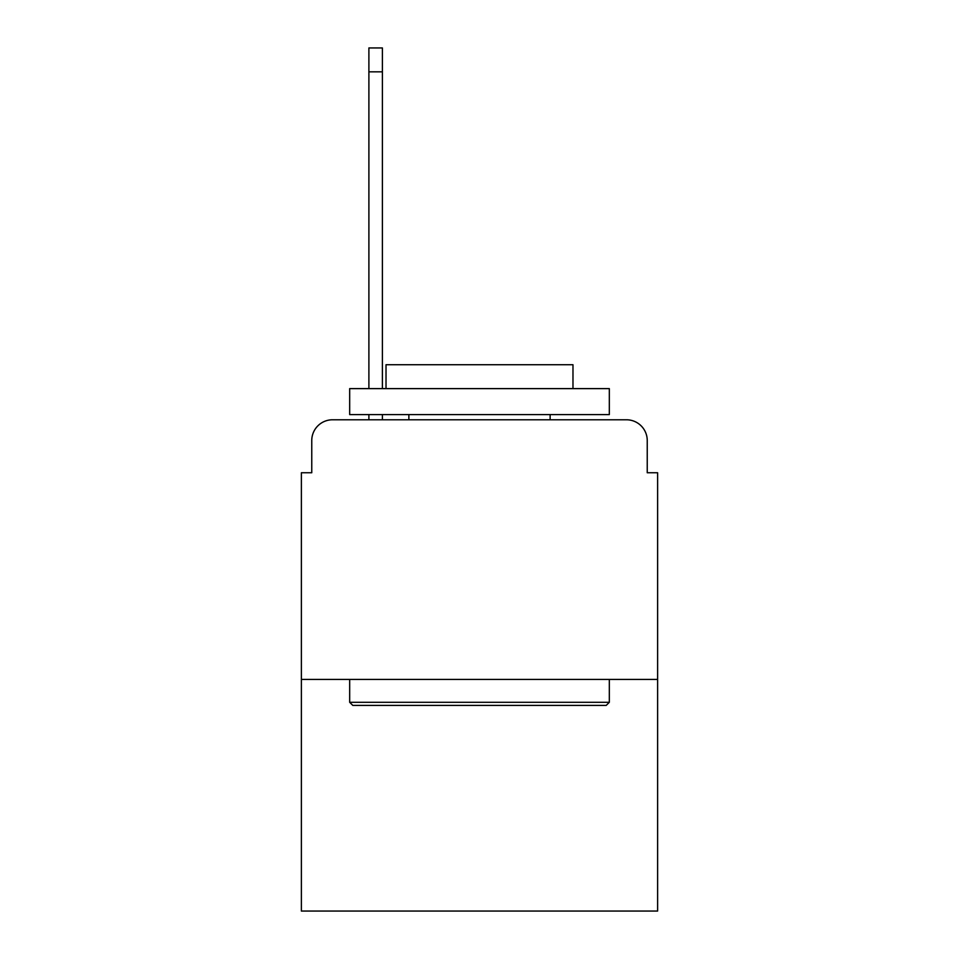 <?xml version="1.0" encoding="UTF-8"?>
<svg xmlns="http://www.w3.org/2000/svg" width="959" height="959" viewBox="0 0 959 959"><rect width="100%" height="100%" fill="white"/><g stroke="black" fill="none" stroke-linecap="round" stroke-linejoin="round"><path stroke-width="1.44" d="M311.759 440.553L311.759 472.751L311.759 440.553A20.774 20.774 0 0 1 332.533 419.778L368.891 419.778L368.891 414.588M657.622 679.44L301.378 679.44L301.378 911.05L657.622 911.05L657.622 472.751L647.241 472.751L647.241 440.553A20.774 20.774 0 0 0 626.467 419.778L332.533 419.778M301.378 679.44L301.378 472.751L311.759 472.751M382.389 414.588L382.389 419.778L398.488 419.778M560.512 419.778L626.467 419.778M647.241 472.751L647.241 440.553M368.891 388.623L368.891 47.95L382.389 47.95L382.389 388.623M606.208 705.404L352.792 705.404L349.675 702.288L609.325 702.288L606.208 705.404M349.675 388.623L609.325 388.623L609.325 414.588L349.675 414.588L349.675 388.623M572.979 388.623L572.979 364.732L386.021 364.732L386.021 388.623M349.675 679.44L349.675 702.288M609.325 679.44L609.325 702.288M408.87 414.588L408.87 419.778M550.13 414.588L550.13 419.778M368.891 71.841L382.389 71.841"/></g></svg>
